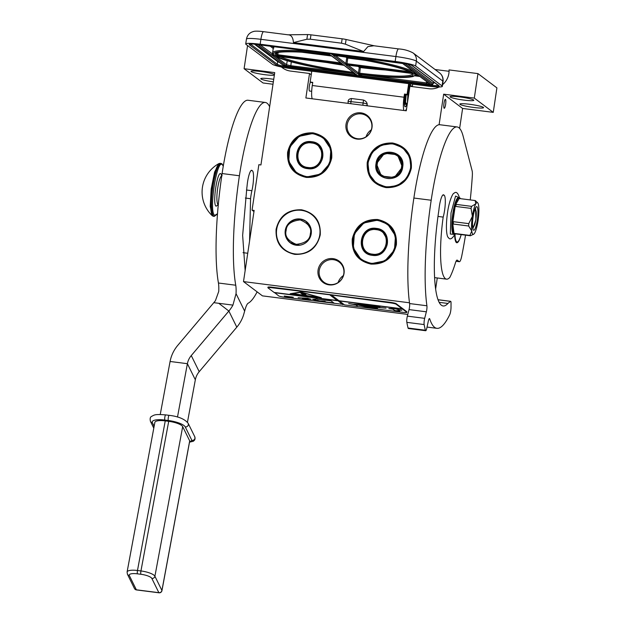 <?xml version="1.0" encoding="UTF-8"?>
<svg xmlns="http://www.w3.org/2000/svg" width="624" height="624" viewBox="0 0 624 624"><rect width="100%" height="100%" fill="white"/><g stroke="black" fill="none" stroke-linecap="round" stroke-linejoin="round"><path stroke-width="0.94" d="M281.416 66.979A17.784 17.347 -53 0 0 282.399 67.782A17.784 17.347 -53 0 0 290.488 71.066L309.527 73.492L305.869 97.976L406.255 110.791L409.913 86.307L428.953 88.741A17.784 17.347 -53 0 0 439.093 86.978M442.595 84.669A17.784 17.347 -53 0 0 448.874 73.46A17.784 17.347 -53 0 0 449.054 69.919L477.961 73.609L496.907 87.883L493.249 112.367L462.61 108.451L459.631 128.411M366.109 136.742A12.628 12.316 127 0 1 371.327 129.815M338.153 282.524A12.628 12.316 127 0 1 343.372 275.59M435.638 288.935L437.276 277.969M409.492 302.788L243.5 281.596L262.447 295.87L407.8 314.426M272.992 84.248L263.039 82.976L244.093 68.702L274.732 72.618L260.933 164.954L258.851 164.689L252.057 210.155L254.14 210.421L243.5 281.596M357.622 138.739A12.628 12.316 -53 0 0 367.084 116.236A12.628 12.316 -53 0 0 361.335 113.903A12.628 12.316 127 0 0 351.881 136.406A12.628 12.316 127 0 0 357.622 138.739M329.667 284.513A12.628 12.316 -53 0 0 339.121 262.01A12.628 12.316 -53 0 0 333.38 259.685A12.628 12.316 127 0 0 323.926 282.188A12.628 12.316 127 0 0 329.667 284.513M444.015 103.202A4.532 0.881 -82.7 0 1 445.396 99.302A4.532 0.881 -82.7 0 1 445.622 104.411A4.532 0.881 -82.7 0 1 444.241 108.303A4.532 0.881 -82.7 0 1 444.015 103.202M462.61 108.451L443.664 94.177L439.101 124.714M253.96 211.591L252.057 210.155M274.443 74.521A12.004 1.295 -171.5 0 0 261.62 71.627A12.004 1.295 -171.5 0 0 251.012 71.339A12.004 1.295 -171.5 0 0 251.199 71.62A12.004 1.295 -171.5 0 0 262.4 74.35A12.004 1.295 -171.5 0 0 274.349 75.145M273.725 79.318A12.004 1.295 -171.5 0 0 260.77 78.686A12.004 1.295 -171.5 0 0 260.957 78.967A12.004 1.295 -171.5 0 0 273.351 81.869M247.556 45.552L244.093 68.702M309.527 73.492L311.236 74.779M309.761 91.049A4.532 0.881 -82.7 0 1 309.582 91.112A4.532 0.881 -82.7 0 1 309.356 86.011A4.532 0.881 -82.7 0 1 310.463 82.259M412.69 84.162L412.324 86.611M435.068 69.514L449.069 71.3M493.249 112.367L474.302 98.093L477.961 73.609M473.616 100.012A12.004 1.295 -171.5 0 0 460.964 97.071A12.004 1.295 -171.5 0 0 450.06 96.743A12.004 1.295 -171.5 0 0 450.247 97.032A12.004 1.295 -171.5 0 0 462.907 99.965A12.004 1.295 -171.5 0 0 473.811 100.292A12.004 1.295 -171.5 0 0 473.616 100.012M483.374 107.359A12.004 1.295 -171.5 0 0 470.722 104.426A12.004 1.295 -171.5 0 0 459.818 104.099A12.004 1.295 -171.5 0 0 460.005 104.38A12.004 1.295 -171.5 0 0 472.664 107.32A12.004 1.295 -171.5 0 0 483.561 107.648A12.004 1.295 -171.5 0 0 483.374 107.359M443.664 94.177L474.302 98.093M360.968 112.85A13.346 13.01 127 0 1 371.998 127.624A13.346 13.01 127 0 1 357.045 139.09A13.346 13.01 127 0 1 346.024 124.309A13.346 13.01 127 0 1 360.968 112.85M333.013 258.625A13.346 13.01 127 0 1 344.035 273.398A13.346 13.01 127 0 1 329.09 284.864A13.346 13.01 127 0 1 318.068 270.083A13.346 13.01 127 0 1 333.013 258.625M392.621 142.997C405.834 146.032 412.074 154.401 411.356 168.113C408.026 181.49 399.563 187.988 385.96 187.598C372.754 184.564 366.506 176.194 367.224 162.482C370.555 149.105 379.025 142.607 392.621 142.997M313.006 132.834C326.212 135.868 332.459 144.238 331.742 157.95C328.411 171.327 319.94 177.824 306.337 177.434C293.132 174.4 286.884 166.031 287.602 152.318C290.932 138.941 299.403 132.444 313.006 132.834M377.66 219.508C390.866 222.542 397.114 230.911 396.396 244.624C393.065 257.993 384.602 264.49 370.999 264.1C357.794 261.066 351.546 252.697 352.264 238.984C355.594 225.607 364.057 219.118 377.66 219.508M301.501 209.781C314.714 212.815 320.954 221.185 320.237 234.897C316.906 248.274 308.443 254.771 294.84 254.381C281.635 251.347 275.387 242.978 276.104 229.265C279.435 215.888 287.898 209.391 301.501 209.781M282.095 67.119A17.784 17.347 -53 0 0 283.53 68.562M392.636 143.395A22.324 21.77 127 0 1 402.784 147.514A22.324 21.77 127 0 1 409.555 173.542A22.324 21.77 127 0 1 386.077 187.294A22.324 21.77 127 0 1 375.921 183.175A22.324 21.77 127 0 1 369.151 157.147A22.324 21.77 127 0 1 392.636 143.395M313.014 133.232A22.324 21.77 127 0 1 323.162 137.35A22.324 21.77 127 0 1 329.932 163.379A22.324 21.77 127 0 1 306.454 177.13A22.324 21.77 127 0 1 296.306 173.012A22.324 21.77 127 0 1 289.536 146.983A22.324 21.77 127 0 1 313.014 133.232M377.676 219.905A22.324 21.77 127 0 1 387.824 224.024A22.324 21.77 127 0 1 394.594 250.045A22.324 21.77 127 0 1 371.116 263.796A22.324 21.77 127 0 1 360.961 259.678A22.324 21.77 127 0 1 354.19 233.649A22.324 21.77 127 0 1 377.676 219.905M301.517 210.179A22.324 21.77 127 0 1 311.665 214.297A22.324 21.77 127 0 1 318.435 240.326A22.324 21.77 127 0 1 294.957 254.077A22.324 21.77 127 0 1 284.801 249.959A22.324 21.77 127 0 1 278.031 223.93A22.324 21.77 127 0 1 301.517 210.179M408.041 93.826A8.003 1.552 -82.7 0 1 408.057 94.63M406.934 103.451A8.003 1.552 -82.7 0 1 405.202 106.813A8.003 1.552 -82.7 0 1 405.046 106.743A8.003 1.552 -82.7 0 1 404.804 97.812L405.272 94.661L407.87 94.996L409.547 83.764M367.396 105.83A3.557 3.557 0 0 0 367.427 105.667L367.091 104.614L366.756 105.331A3.315 2.496 174.3 0 1 366.452 105.706M367.185 104.005L367.162 103.873C366.85 102.203 365.641 100.932 363.542 100.066L363.113 102.983L367.162 103.873M405.475 110.69A12.449 2.41 97.3 0 0 406.63 108.319M311.758 71.284L292.89 68.874A17.784 1.919 -171.5 0 1 272.438 64.295L245.996 44.374A17.784 1.919 -171.5 0 1 245.716 43.961L246.449 39.062A17.784 1.919 8.5 0 1 260.894 39.32L260.161 44.218L395.171 61.448A17.784 1.919 -171.5 0 1 415.623 66.027L442.065 85.948A17.784 1.919 -171.5 0 1 442.346 86.369L443.071 81.471A17.784 1.919 8.5 0 0 442.79 81.05L442.065 85.948M312.679 82.844L310.151 82.025L311.774 71.183L427.9 86.104A17.784 1.919 -171.5 0 0 442.346 86.369M260.161 44.218A17.784 1.919 -171.5 0 0 245.716 43.961M408.704 83.561L407.082 94.403L404.485 94.068L405.272 94.661M310.151 82.025L312.749 82.36L312.281 85.504A12.449 2.41 97.3 0 0 312.234 98.787M312.281 85.504L404.017 97.219L404.485 94.068M410.623 83.905L410.475 85.285L412.23 86.603M407.082 94.403L407.87 94.996M374.416 45.833L346.094 39.491A5.335 0.577 8.5 0 0 342.147 38.813L310.963 34.835A5.335 0.577 8.5 0 0 307.57 34.57L287.96 34.796M395.171 61.448L395.897 56.55A8.892 1.724 97.3 0 1 398.603 48.922L373.846 45.755L367.895 46.628L363.628 51.55L293.444 42.588C293.054 37.245 291.096 34.648 287.57 34.796M288.226 34.827L263.593 31.684A8.892 1.724 97.3 0 0 260.894 39.32L395.897 56.55A17.784 1.919 8.5 0 1 416.356 61.136L415.623 66.027M404.017 97.219A12.449 2.41 97.3 0 0 403.97 110.503M350.805 103.709A3.557 0.686 97.3 0 1 350.992 101.439L351.429 98.514C349.268 98.842 348.169 99.817 348.13 101.447L348.106 101.384A3.557 3.557 0 0 0 348.395 103.405M362.918 105.261A3.557 0.686 -82.7 0 1 363.113 102.983L348.13 101.345M351.429 98.514L363.542 100.066M367.419 105.643L366.756 105.331L367.091 104.614M409.219 85.964L409.89 86.471M410.475 85.285L409.344 85.137M293.444 42.588L306.868 39.25L310.315 39.203L341.492 43.181L345.392 44.164L363.628 51.55M402.628 63.508L402.652 63.523A0.889 0.866 -53 0 0 403.034 63.671A4.446 0.476 -171.5 0 0 397.917 62.525L333.099 54.249L331.679 54.265L334.433 55.302A71.588 7.714 -171.5 0 1 413.556 73.18L414.375 72.29M333.13 54.257L402.652 63.523L416.075 73.499L403.034 63.671M414.25 73.562L414.024 73.531A71.588 7.714 -171.5 0 1 359.744 74.373L358.402 74.396L359.564 75.27L361.608 75.73L426.434 84.006A4.446 0.476 8.5 0 0 429.975 83.967L416.395 73.835M319.543 52.525A72.478 7.808 -171.5 0 0 272.587 52.876L274.24 55.396A71.588 7.714 -171.5 0 1 328.52 54.553L329.862 54.522L329.082 53.937L327.038 53.477L262.213 45.201A4.446 0.476 8.5 0 0 258.679 45.24L271.721 55.068L272.641 53.648M275.028 56.043L286.611 64.771A0.889 0.866 127 0 1 285.613 65.536A4.446 0.476 -171.5 0 0 290.729 66.682L355.555 74.958L356.967 74.942L353.839 73.616A71.588 7.714 -171.5 0 1 274.716 55.747L274.568 55.731M272.423 55.458L285.613 65.536M273.913 47.9L272.672 46.535M407.589 101.86L408.907 93.054M407.176 104.629L405.553 102.336L406.162 94.778M405.561 103.272L404.422 104.426M407.41 103.069L407.8 95.831L409.048 92.102M407.105 105.136L404.937 103.849L405.366 94.676M405.304 103.241L404.485 105.113M307.835 168.347L316.189 166.616L321.867 160.126L322.499 151.593L317.827 144.573L311.758 142.116L303.404 143.84L297.726 150.329L297.094 158.87L301.774 165.883L307.835 168.347M318.193 144.869L315.767 143.543M300.206 164.182L302.164 166.163M307.718 168.644C324.792 171.67 329.066 143.083 311.743 141.718C294.676 138.692 290.402 167.287 307.718 168.644M312.936 133.762C299.871 133.388 291.736 139.62 288.53 152.474C287.843 165.649 293.842 173.69 306.532 176.608C319.597 176.982 327.733 170.742 330.938 157.888C331.625 144.713 325.627 136.672 312.936 133.762M313.053 133.458L299.185 136.328L289.754 147.1L288.709 161.265L296.478 172.91L306.54 176.998L320.408 174.135L329.839 163.363L330.892 149.191L323.123 137.545L313.053 133.458M307.702 167.435A12.269 11.957 -53 0 0 308.311 167.528M307.967 167.474C323.482 170.219 327.374 144.222 311.626 142.99C296.111 140.236 292.227 166.234 307.967 167.474M318.201 145.08L318.622 145.228M376.436 163.738L381.389 176.046L394.306 177.536L402.402 167.053L397.441 154.736L384.532 153.247L376.436 163.738M379.821 174.346L381.779 176.327M397.816 155.033L395.382 153.707M376.03 163.644C372.606 180.905 400.904 184.525 402.683 167.045C406.099 149.783 377.801 146.172 376.03 163.644M410.561 168.051C411.247 154.877 405.249 146.835 392.558 143.926C379.486 143.551 371.35 149.783 368.152 162.638C367.466 175.812 373.464 183.854 386.155 186.771C399.22 187.145 407.355 180.905 410.561 168.051M410.966 168.145L409.64 156.733L402.737 147.709L392.418 143.59L381.303 145.228L372.333 152.194L367.871 162.646L369.19 174.057L376.093 183.082L386.42 187.192L397.535 185.554L406.505 178.589L410.966 168.145M377.302 163.847C374.189 179.54 399.922 182.824 401.536 166.936C404.641 151.242 378.908 147.958 377.302 163.847M397.823 155.243L398.237 155.392M319.784 234.881A22.144 21.59 127 0 1 284.911 249.818A22.144 21.59 127 0 1 276.682 229.375A22.144 21.59 127 0 1 311.555 214.445A22.144 21.59 127 0 1 319.784 234.881M306.727 221.84A13.338 13.01 -53 0 0 304.879 220.795M311.212 233.782A13.338 13.01 -53 0 0 306.259 221.473A13.338 13.01 -53 0 0 285.254 230.474A13.338 13.01 -53 0 0 290.207 242.783A13.338 13.01 -53 0 0 311.212 233.782M289.169 241.644A13.338 13.01 -53 0 0 290.69 243.126M310.354 233.672L310.292 234.039C309.925 239.858 305.237 243.298 296.228 244.343C287.968 240.833 284.599 236.239 286.12 230.584L286.174 230.225C286.541 224.398 291.229 220.958 300.245 219.913C308.506 223.423 311.875 228.017 310.354 233.672M372.442 255.029L380.796 253.297L386.474 246.808L387.106 238.274L382.426 231.254L376.358 228.797L368.004 230.521L362.326 237.011L361.694 245.552L366.374 252.564L372.442 255.029M382.801 231.551L380.367 230.225M364.806 250.864L366.764 252.845M372.325 255.333C389.392 258.352 393.666 229.765 376.35 228.4C359.284 225.373 355.009 253.968 372.325 255.333M377.536 220.444C364.471 220.069 356.335 226.301 353.137 239.156C352.443 252.33 358.449 260.372 371.132 263.289C384.205 263.663 392.34 257.423 395.538 244.569C396.232 231.395 390.226 223.353 377.536 220.444M377.653 220.139L363.792 223.01L354.362 233.782L353.309 247.954L361.078 259.6L371.147 263.687L385.008 260.816L394.438 250.045L395.491 235.872L387.722 224.227L377.653 220.139M372.31 254.116A12.269 11.957 -53 0 0 372.91 254.21M372.567 254.155C388.089 256.909 391.973 230.911 376.233 229.671C360.711 226.918 356.827 252.915 372.567 254.155M382.808 231.769L383.222 231.91M160.243 414.5L170.087 361.475A35.568 33.493 153.8 0 1 177.848 345.259L213.798 302.671A23.673 7.231 127.5 0 0 215.413 300.69L218.735 291.447A17.784 3.44 97.3 0 0 218.439 283.015A113.825 22.035 -82.7 0 1 222.097 173.55A85.371 16.528 -82.7 0 1 248.017 100.246L265.325 102.461A85.371 16.528 -82.7 0 1 269.568 106.61A142.288 27.542 -82.7 0 1 269.63 106.743M218.439 283.015L235.747 285.23A17.784 3.44 -82.7 0 1 236.044 293.654L232.939 305.113A35.568 33.493 -26.2 0 1 228.86 311.048L218.782 303.303L232.939 305.113M235.747 285.23A113.825 22.035 -82.7 0 1 239.405 175.765A85.371 16.528 -82.7 0 1 265.325 102.461M249.577 240.911L250.559 198.705A14.227 2.753 97.3 0 1 251.901 190.694A13.517 2.613 -82.7 0 0 252.158 170.656L251.082 170.516M245.146 270.566L242.642 235.388L246.886 187.364A3.557 0.686 97.3 0 0 247.081 185.89A13.517 2.613 -82.7 0 1 251.659 170.297A13.517 2.613 -82.7 0 1 252.158 170.656M257.127 291.86A113.825 22.035 -82.7 0 1 248.157 303.225A17.784 3.44 -82.7 0 0 244.655 311.142L236.044 293.654M187.457 422.214L195.335 379.805A17.784 16.747 -26.2 0 1 199.212 371.693L236.8 327.163A35.568 33.493 153.8 0 0 243.43 315.354L244.655 311.142M177.489 417.05L187.395 363.691A17.784 16.747 153.8 0 1 191.272 355.579L228.86 311.048L236.8 327.163M474.092 211.887A8.447 1.638 97.3 0 1 475.589 210.046A8.447 1.638 -82.7 0 1 475.722 210.179A8.447 1.638 -82.7 0 1 475.972 218.564A8.447 1.638 -82.7 0 1 473.624 226.613A8.447 1.638 -82.7 0 1 473.109 226.66A8.447 1.638 97.3 0 1 472.477 224.554M218.86 163.613L220.132 163.34A26.676 5.164 97.3 0 0 211.825 187.699A26.676 5.164 97.3 0 0 212.831 216.037A26.676 5.164 97.3 0 0 213.377 216.271L212.215 215.686A32.549 32.549 0 0 1 218.86 163.613L214.609 172.013L211.162 189.095L210.21 206.489L212.355 215.81M223.267 166.156L222.316 164.674C216.661 158.668 208.619 212.527 214.734 215.389L217.511 213.736M218.072 204.812L216.107 206.209C212.207 204.376 217.339 170.024 220.943 173.854L221.793 175.586M456.066 261.222L459.202 261.628L457.275 260.169A8.892 1.724 -82.7 0 0 457.096 260.099A8.892 1.724 -82.7 0 0 455.442 262.876A69.896 13.533 -82.7 0 1 449.834 277.399A57.985 11.224 -82.7 0 1 446.558 279.154A57.985 11.224 -82.7 0 1 445.38 278.647A57.985 11.224 -82.7 0 1 443.18 217.097L437.986 216.434M443.149 194.821L443.719 194.899A13.517 2.613 -82.7 0 0 443.446 194.782A13.517 2.613 -82.7 0 0 438.883 210.155A85.012 16.458 -82.7 0 0 441.41 305.23A85.012 16.458 -82.7 0 0 443.134 305.971A85.012 16.458 -82.7 0 0 447.899 303.451L439.163 302.336M447.899 303.451L450.528 301.369A3.557 0.686 97.3 0 1 450.668 301.322A3.557 0.686 97.3 0 1 451.035 303.014L451.019 307.312A5.335 1.03 97.3 0 1 449.717 314.714A113.825 22.035 -82.7 0 1 436.917 328.333A113.825 22.035 -82.7 0 1 434.6 327.343A113.825 22.035 -82.7 0 1 429.741 318.942L429.094 318.864M408.049 328.013L425.365 330.221A4.446 0.858 97.3 0 0 425.685 330.728L408.377 328.52A4.446 0.858 -82.7 0 1 408.049 328.013A130.728 25.303 -82.7 0 1 406.84 322.358A4.446 0.858 -82.7 0 1 407.355 316.134L424.671 318.341L426.356 311.813A4.446 0.858 -82.7 0 0 426.91 305.768A113.825 22.035 -82.7 0 1 431.184 200.242A85.371 16.528 -82.7 0 1 457.103 126.937A85.371 16.528 -82.7 0 1 463.156 136.274L472.103 170.687A8.892 1.724 97.3 0 1 472.313 176.085A124.504 24.102 -82.7 0 1 470.254 199.914M465.527 235.147A124.504 24.102 -82.7 0 1 461.721 256.144A8.892 1.724 97.3 0 1 459.381 261.706L456.043 261.277M424.671 318.341A4.446 0.858 97.3 0 0 424.148 324.566A130.728 25.303 -82.7 0 0 425.365 330.221M425.685 330.728A4.446 0.858 97.3 0 0 426.793 328.232L428.345 321.071A4.446 0.858 -82.7 0 1 429.46 318.575A4.446 0.858 -82.7 0 1 429.741 318.942M443.719 194.899L444.187 195.25A13.517 2.613 -82.7 0 1 445.255 203.666A13.517 2.613 -82.7 0 1 443.18 217.097M454.639 234.827A21.341 4.134 97.3 0 0 456.807 242.752A21.341 4.134 97.3 0 0 461.198 234.593M407.355 316.134L409.048 309.598A4.446 0.858 97.3 0 0 409.601 303.56A113.825 22.035 -82.7 0 1 413.876 198.034A85.371 16.528 -82.7 0 1 439.795 124.73L457.103 126.937M472.867 234.203A16.006 3.097 97.3 0 0 473.632 234.25A16.006 3.097 97.3 0 0 474.591 233.165A16.006 3.097 97.3 0 0 478.046 220.6A16.006 3.097 97.3 0 0 478.67 205.904A16.006 3.097 97.3 0 0 477.649 202.792A16.006 3.097 97.3 0 0 475.839 203.767A16.006 3.097 97.3 0 0 472.384 216.333A16.006 3.097 97.3 0 0 471.76 231.028A16.006 3.097 97.3 0 0 472.867 234.203M454.67 234.367L455.005 233.805L470.363 235.763A17.784 3.44 -82.7 0 1 470.129 235.638A17.784 3.44 -82.7 0 1 469.911 235.42L454.553 233.462L454.67 234.367L454.155 234.296A18.478 3.58 -82.7 0 1 452.681 223.08A18.478 3.58 -82.7 0 1 453.601 213.658A18.478 3.58 -82.7 0 1 455.395 204.906A18.478 3.58 -82.7 0 1 459.209 197.792A18.478 3.58 -82.7 0 1 459.584 197.956L458.164 200.312A16.279 3.151 -82.7 0 0 456.815 202.543L458.164 200.312M470.363 235.763L473.632 234.25M454.475 211.068L453.601 216.91A16.279 3.151 -82.7 0 1 453.991 213.954A16.279 3.151 -82.7 0 1 454.475 211.068L455.395 204.906L456.815 202.543M455.59 233.875A18.478 3.58 -82.7 0 1 454.529 234.452L453.749 234.359A18.478 3.58 -82.7 0 1 452.821 213.564A18.478 3.58 -82.7 0 1 458.429 197.691L459.209 197.792M454.529 234.452A18.478 3.58 -82.7 0 1 454.155 234.296L453.648 230.49A16.279 3.151 -82.7 0 1 453.18 226.886L452.681 223.08L453.601 216.91M477.321 220.054A11.895 2.301 -82.7 0 1 473.288 229.983A11.895 2.301 -82.7 0 1 473.109 216.879A11.895 2.301 97.3 0 1 476.245 206.84A11.895 2.301 97.3 0 1 477.321 220.054M455.91 204.968L456.253 204.407L471.604 206.372A17.784 3.44 97.3 0 0 471.05 208.393L455.692 206.435L455.91 204.968L455.395 204.906M471.05 208.393L472.384 216.333L468.772 223.642A17.784 3.44 97.3 0 0 468.671 226.005L471.76 231.028L469.911 235.42M468.671 226.005L453.313 224.047L453.196 223.142L453.414 221.684L468.772 223.642M453.196 223.142L452.681 223.08M459.584 197.948L460.106 198.019L459.763 198.58L475.121 200.538L475.839 203.767L471.604 206.372M460.106 198.019L460.184 198.627M453.648 230.49L453.18 226.886M475.121 200.538A17.784 3.44 -82.7 0 1 475.449 200.741L477.649 202.792M453.313 224.047A17.784 3.44 -82.7 0 1 453.414 221.684M455.692 206.435A17.784 3.44 -82.7 0 1 456.253 204.407M455.005 233.805A17.784 3.44 -82.7 0 1 454.553 233.462M475.535 207.784L475.909 219.734L472.844 228.883M127.093 571.99L154.861 422.378A12.449 3.432 10.5 0 1 165.251 420.888L168.714 421.333A12.449 3.432 10.5 0 1 182.684 426.637L154.908 576.248A12.449 3.432 -169.5 0 0 140.946 570.944L137.483 570.5A12.449 3.432 -169.5 0 0 127.093 571.99L127.421 574.228A2.668 2.512 -26.2 0 0 129.347 575.57L136.36 589.805A2.668 0.515 97.3 0 0 136.484 589.93L158.987 592.8A2.668 2.668 0 0 0 161.951 590.639A2.668 0.733 10.5 0 1 161.842 590.795M136.484 589.93A2.668 2.668 0 0 1 134.433 588.463A2.668 2.512 153.8 0 0 136.36 589.805L158.855 592.675A2.668 2.512 -26.2 0 0 161.92 590.483L189.696 440.872L182.684 426.637M454.99 234.367A20.545 3.978 97.3 0 0 456.667 241.8A20.545 3.978 -82.7 0 0 457.915 241.683L457.54 241.987A20.896 4.048 -82.7 0 1 456.69 242.291A20.896 4.048 -82.7 0 1 456.269 242.112A20.896 4.048 97.3 0 1 455.099 239.538M461.183 234.593A20.545 3.978 -82.7 0 1 457.915 241.683M406.84 312.374A5.335 0.577 -171.5 0 0 406.754 312.242L402.503 309.044L339.331 300.979L344.518 304.894L402.503 312.296A5.335 0.577 -171.5 0 0 406.84 312.374L406.918 311.844A5.335 0.577 -171.5 0 0 406.832 311.719L396.131 303.662A5.335 0.577 -171.5 0 0 389.992 302.289L272.298 287.258A5.335 0.577 -171.5 0 0 267.961 287.18L267.883 287.711A5.335 0.577 -171.5 0 0 267.969 287.836L274.108 292.453L337.28 300.518L330.252 294.84L272.212 287.789A5.335 0.577 -171.5 0 0 267.883 287.711M274.451 292.5L278.671 295.893A5.335 0.577 -171.5 0 0 284.801 297.266L343.949 304.465M402.503 309.044L396.053 304.184A5.335 0.577 -171.5 0 0 389.914 302.812L330.252 294.84M284.271 296.041L285.527 296.993L292.453 297.874L289.809 297.281L293.342 297.242L284.271 296.041M331.016 300.83L317.639 299.419L317 298.927L312.577 299.317L320.494 301.564L319.847 301.072L334.168 303.202L331.016 300.83M298.124 297.703L308.178 298.459L311.017 299.231L302.39 298.561L303.545 299.005L311.126 299.247L308.069 298.444L298.124 297.703M308.061 298.264L302.188 297.968L308.053 298.428M342.787 304.668L337.646 300.409L342.841 304.325M274.42 292.695L337.6 300.76M300.854 292.032L290.183 293.74L321.337 297.718L300.854 292.032M330.197 295.191L337.28 300.518M331.929 295.409L339.011 300.745L402.191 308.81M401.872 310.315L394.173 308.591L388.838 308.646L392.753 309.145L394.649 310.58L399.859 311.243L397.964 309.816L401.872 310.315M367.965 306.407L364.564 305.768C366.436 306.064 372.848 306.86 368.987 306.01L361.031 304.66L376.225 306.61M380.102 306.563L376.412 306.813L380.102 306.563L353.785 304.177L365.953 306.782L377.543 308.467L373.23 307.117L386.014 308.147L368.94 306.509M359.151 304.426L353.777 304.177M358.628 305.066L348.652 303.545L355.953 304.933L357.256 305.916L356.132 304.957L358.831 305.105M285.527 296.993L289.817 297.18M285.004 296.205L285.581 296.642M289.809 297.281L291.86 296.907M325.51 302.094L333.598 302.773M325.042 301.735L325.564 301.743M312.764 299.161L319.847 301.072L325.088 301.392M394.649 310.58L399.29 310.814M392.753 309.145L394.703 310.229M391.404 308.623L392.808 308.802M359.268 304.559L360.844 304.637L359.143 304.52M364.907 306.056C362.482 305.698 362.318 305.596 364.408 305.752L364.907 306.056M363.324 305.846L373.23 307.117L362.638 305.869L370.157 306.54L359.128 304.621M377.543 308.467L373.207 307.312M291.525 293.81L301.166 292.266L319.683 297.406L291.572 293.514M303.568 295.051L306.712 295.487L303.568 295.051M301.337 292.937L300.628 292.945L302.515 294.372L305.994 294.832L304.091 293.389L301.337 292.937M301.103 292.913L302.57 294.021L305.565 294.497M292.64 68.687A14.227 1.537 8.5 0 1 276.276 65.021L249.46 44.819A14.227 1.537 8.5 0 1 260.793 44.686L395.795 61.924A14.227 1.537 8.5 0 1 412.16 65.59L438.976 85.792A14.227 1.537 8.5 0 1 427.651 85.917L292.64 68.687L292.617 67.688A13.338 1.435 8.5 0 1 277.274 64.256L250.497 44.086M276.276 65.021A0.889 0.866 -53 0 0 277.274 64.256L277.664 61.636L254.358 44.078M249.46 44.819A0.889 0.866 -53 0 0 250.45 44.093M250.247 43.742L249.959 44.203C250.505 43.82 254.124 43.992 260.809 44.694L260.824 44.694M412.16 65.59A0.889 0.866 127 0 1 411.762 65.426C409.726 64.334 404.414 63.164 395.819 61.932L260.809 44.694M438.976 85.792A0.889 0.866 127 0 1 438.571 85.628L411.762 65.426M438.196 85.34A13.338 1.435 8.5 0 1 427.619 84.926L292.617 67.688L292.687 67.197M427.651 85.917L427.697 84.419M439.491 72.844L413.049 52.923A8.892 8.674 127 0 1 416.356 61.136L442.79 81.05A8.892 8.674 127 0 0 439.491 72.844C442.237 74.997 443.43 77.875 443.071 81.471M279.365 62.377A13.338 1.435 8.5 0 1 277.664 61.636A0.889 0.866 -53 0 1 277.836 61.222M434.998 82.93A13.338 1.435 8.5 0 1 433.399 82.844M345.392 44.164L346.094 39.491M306.868 39.25L307.57 34.57M310.315 39.203L310.963 34.835M341.492 43.181L342.147 38.813M407.3 63.96L433.157 83.444L433.407 81.736M256.487 45.006A0.889 0.866 -53 0 1 256.082 44.842L282.898 65.036A0.889 0.866 -53 0 0 283.304 65.2L256.487 45.006A7.114 0.764 8.5 0 1 262.15 44.936L397.16 62.174A7.114 0.764 8.5 0 1 405.343 64.007L432.159 84.209A0.889 0.866 127 0 0 433.157 83.444A8.003 0.866 8.5 0 1 433.282 83.632L433.547 81.838M406.13 63.695A0.889 0.866 127 0 1 405.343 64.007M432.159 84.209A7.114 0.764 8.5 0 1 426.496 84.271L291.486 67.033A7.114 0.764 8.5 0 1 283.304 65.2M426.535 84.271L426.512 84.279C435.38 84.958 431.644 84.591 433.282 83.632M291.525 67.041L426.512 84.279M413.556 73.18L416.075 73.499M416.551 73.85L414.024 73.531M271.721 55.068L274.24 55.396M274.716 55.747L272.197 55.427M410.038 72.727L344.885 64.21L333.403 55.567L334.901 55.559A69.81 7.519 8.5 0 1 411.434 72.696L410.038 72.727L409.984 71.955M330.814 55.24L342.287 63.882L340.868 63.898L275.707 55.372A69.81 7.519 8.5 0 1 328.684 54.772L330.814 55.24A0.889 0.866 127 0 1 330.486 55.123M278.234 56.199L343.387 64.709L354.861 73.359L353.363 73.359A69.81 7.519 8.5 0 1 276.838 56.222L342.982 64.545M357.458 73.687L345.985 65.044L347.396 65.029L412.565 73.554A69.81 7.519 8.5 0 1 359.58 74.155L357.458 73.687A0.889 0.866 -53 0 0 358.457 72.922L348.098 65.122M334.425 54.428L334.433 55.302M343.715 55.614A72.478 7.808 8.5 0 1 413.868 71.978M333.403 54.296A0.889 0.866 127 0 1 332.459 54.857M332.498 53.921A0.889 0.866 127 0 1 331.679 54.265M333.115 54.257L332.093 54.163M429.975 83.967A0.889 0.866 127 0 1 429.569 83.803L416.333 73.835M428.75 83.187L360.508 74.474M426.434 84.006L426.621 81.58M361.608 75.73L361.6 74.607M359.564 75.27A0.889 0.866 -53 0 0 360.563 74.506L360.563 74.482M358.402 74.396A0.889 0.866 -53 0 0 359.182 74.1M359.744 74.373L359.767 74.381C386.966 77.626 404.726 78.335 413.041 76.526C415.506 75.34 416.473 74.599 415.943 74.303A72.478 7.808 -171.5 0 0 415.865 73.772M258.679 45.24A0.889 0.866 -53 0 0 259.397 45.006M272.914 54.233L260.403 45.029M262.213 45.201L259.108 45.029L259.615 44.398M262.236 45.209L327.077 53.485M329.082 53.937A0.889 0.866 127 0 1 328.754 53.82L328.676 53.773M329.862 54.522A0.889 0.866 127 0 1 329.464 54.358L328.739 53.82M328.52 54.553L328.435 53.734M287.219 60.707L286.611 64.771L290.706 65.692L353.839 73.616C318.037 68.944 281.307 60.746 274.42 55.661M355.399 73.905L355.493 73.96A0.889 0.866 -53 0 0 355.805 74.069M355.462 73.952L356.561 74.779A0.889 0.866 -53 0 0 356.967 74.942M355.524 73.991L355.555 74.958M291.275 61.854L290.729 66.682M409.375 71.651L346.897 63.679L345.875 63.453L335.525 55.653M346.928 64.67L347.74 58.079L345.712 57.096M344.885 64.21A0.889 0.866 -53 0 0 345.875 63.453L346.718 57.853A0.889 0.866 -53 0 1 347.022 57.299M333.403 55.567A0.889 0.866 -53 0 0 334.183 55.271M334.901 55.559L334.916 55.567C368.979 59.982 404.469 67.993 411.091 72.579A0.889 0.858 122.1 0 0 411.434 72.696M342.287 63.882A0.889 0.866 127 0 1 341.882 63.718L330.463 55.115M340.868 63.898L340.837 62.93M340.798 62.899L276.705 54.616A68.921 7.426 8.5 0 1 276.104 53.407L276.097 53.414C275.886 51.308 299.637 50.872 328.708 54.779L330.408 55.076M277.758 55.84L278.078 52.556M275.707 55.372A0.889 0.874 -46.1 0 0 276.705 54.616L276.962 52.892M343.387 64.709A0.889 0.866 127 0 1 343.06 64.6L354.455 73.195A0.889 0.866 127 0 0 354.861 73.359M353.363 73.359L353.379 72.376A68.921 7.426 8.5 0 1 279.497 56.363M276.838 56.222A0.889 0.858 -57.9 0 0 277.672 55.832M345.985 65.044A0.889 0.866 -53 0 0 346.827 64.662M412.565 73.554A0.889 0.874 133.9 0 1 412.082 73.32L346.398 64.943M412.082 73.32L412.425 73.788A68.921 7.426 8.5 0 1 359.518 73.156L358.457 72.922L359.291 67.33L358.051 66.394M359.58 74.155L360.352 67.564L359.291 67.33A0.889 0.866 -53 0 1 359.845 66.62M419.835 76.471L414.788 75.824M273.242 48.477L270.27 46.238M273.757 46.683A72.478 7.808 -171.5 0 0 273.421 47.276L272.587 52.876M364.728 60.247L347.74 58.079L347.786 57.416M331.679 56.035L301.704 52.205M344.035 65.341A68.921 7.426 8.5 0 1 324.558 62.119M387.208 70.114A68.921 7.426 8.5 0 1 360.352 67.564L360.352 66.682M418.259 75.278L415.709 74.958M322.873 153.754A13.159 12.831 -53 0 0 317.905 144.862L311.844 142.373A13.159 12.831 -53 0 0 302 165.836A13.159 12.831 -53 0 0 321.836 160.157A13.159 12.831 -53 0 0 311.86 142.381C299.216 140.01 291.346 158.753 302 165.836L302.063 165.883A13.159 12.831 -53 0 0 312.023 168.199M317.905 144.862A13.159 12.831 -53 0 0 317.873 144.838L322.803 153.106M302.032 165.859A13.159 12.831 -53 0 0 302.063 165.883L308.069 168.316L311.337 168.316M303.568 167.014L302.242 166.015A13.159 12.831 -53 0 0 305.027 167.653M320.432 147.225A13.159 12.831 -53 0 0 318.076 144.994L319.402 145.985M402.355 167.123A13.159 12.831 -53 0 0 397.465 154.978A13.159 12.831 -53 0 0 376.732 163.855A13.159 12.831 -53 0 0 381.623 175.999A13.159 12.831 -53 0 0 402.355 167.123M381.654 176.023A13.159 12.831 -53 0 0 391.638 178.363M402.496 163.917A13.159 12.831 -53 0 0 397.496 155.002M400.054 157.388A13.159 12.831 -53 0 0 397.699 155.158L399.025 156.156M383.191 177.177L381.865 176.179A13.159 12.831 -53 0 0 384.641 177.817M293.647 244.624A13.159 12.831 127 0 1 290.667 242.9L292.009 243.914M306.314 221.738A13.159 12.831 127 0 1 311.321 230.708M285.62 230.178A13.159 12.831 127 0 1 306.283 221.707A13.159 12.831 127 0 1 311.103 234.242A13.159 12.831 127 0 1 290.441 242.736A13.159 12.831 127 0 1 285.613 230.209M300.479 245.092A13.159 12.831 127 0 1 290.472 242.759M307.039 222.105L306.61 221.957M307.843 222.893L306.501 221.879A13.159 12.831 127 0 1 308.981 224.273M376.459 229.063A13.159 12.831 -53 0 0 366.608 252.517A13.159 12.831 -53 0 0 386.435 246.839A13.159 12.831 -53 0 0 376.459 229.063M366.639 252.541A13.159 12.831 -53 0 0 376.623 254.881M387.481 240.435A13.159 12.831 -53 0 0 382.512 231.543A13.159 12.831 -53 0 0 382.473 231.52M368.168 253.695L366.842 252.697A13.159 12.831 -53 0 0 369.626 254.342M385.039 233.906A13.159 12.831 -53 0 0 382.684 231.676L384.01 232.674M213.798 302.671L218.782 303.303M222.097 173.55L239.405 175.765M245.341 198.034L250.559 198.705M246.457 190L251.901 190.694M199.212 371.693L191.272 355.579M195.335 379.805L187.395 363.691L170.087 361.475M220.132 163.34L221.036 163.457A26.676 5.164 97.3 0 0 212.729 187.816A26.676 5.164 97.3 0 0 213.743 216.154A26.676 5.164 97.3 0 0 214.282 216.388L217.495 213.938M218.283 204.781A14.672 2.839 -82.7 0 1 218.104 204.68A14.672 2.839 -82.7 0 1 217.433 189.946A14.672 2.839 -82.7 0 1 221.77 175.757M431.184 200.242L413.876 198.034M426.91 305.768L409.601 303.56M426.356 311.813L409.048 309.598M406.84 322.358L424.148 324.566M438.056 299.777L450.528 301.369M442.79 195.07L444.187 195.25M454.818 234.429L450.317 234.031L451.012 212.956L455.575 196.053L459.482 197.886M189.509 442.166L193.292 441.269L194.501 440.201L195.078 438.859L194.766 436.722A2.668 2.512 -26.2 0 1 194.969 438.235A2.668 2.512 153.8 0 1 191.903 440.427L189.54 441.979M194.766 436.722L188.128 423.244A2.668 2.512 -26.2 0 1 188.331 424.749A2.668 2.512 153.8 0 1 185.266 426.941L191.903 440.427M188.128 423.244C184.649 419.016 178.316 416.38 169.112 415.327A2.668 0.515 -82.7 0 0 168.379 417.167A2.668 0.515 97.3 0 0 168.308 420.498A15.116 4.165 10.5 0 1 185.266 426.941M169.112 415.327L165.649 414.89A2.668 0.515 -82.7 0 0 164.915 416.731A2.668 0.515 97.3 0 0 164.845 420.053L168.308 420.498M165.649 414.89C154.775 414.04 154.573 414.843 151.601 416.395C150.205 417.019 149.822 418.688 150.454 421.403A2.668 2.512 -26.2 0 0 152.381 422.744L154.136 426.309M164.845 420.053A15.116 4.165 -169.5 0 0 152.381 422.744M168.714 421.333L140.946 570.944A2.668 0.515 97.3 0 0 140.876 574.267L137.413 573.83A9.781 2.691 -169.5 0 0 129.347 575.57M189.719 441.028L161.951 590.639A2.668 0.733 10.5 0 0 161.92 590.483L154.908 576.248A2.668 2.512 153.8 0 1 151.85 578.44A9.781 2.691 -169.5 0 0 140.876 574.267M137.413 573.83A2.668 0.515 97.3 0 1 137.483 570.5L165.251 420.888M158.987 592.8A2.668 0.515 97.3 0 1 158.855 592.675L151.85 578.44M272.298 287.258L272.212 287.789M389.992 302.289L389.914 302.812M396.131 303.662L396.053 304.184M406.832 311.719L406.754 312.242M370.157 306.54L359.135 304.551M408.658 94.708L407.924 94.614M407.347 103.506L404.375 103.124M311.688 91.291L309.418 91.003M438.571 85.628L438.454 85.121M246.449 39.062C247.307 35.139 249.561 32.651 253.219 31.598C254.639 30.974 258.102 31.005 263.593 31.684M398.603 48.922C403.822 49.234 408.642 50.575 413.049 52.923M366.912 105.066A3.557 3.557 0 0 0 367.146 104.481M256.082 44.842L255.629 43.828M291.502 67.041C287.672 66.604 284.801 65.933 282.898 65.036M358.816 74.295L359.767 74.381M414.141 73.554L416.473 73.85M327.054 53.485L328.77 53.828M272.306 55.442L274.638 55.747M333.824 55.466L334.916 55.567M277.235 56.113L278.249 56.207M415.943 74.303L416.021 73.796M298.6 174.517L296.47 172.918M325.244 139.144L323.123 137.545M404.867 149.308L402.737 147.709M378.222 184.681L376.093 183.082M402.425 163.27L397.465 154.978C390.195 148.957 377.715 154.3 376.724 163.839C376.147 168.831 377.785 172.887 381.623 175.999L381.685 176.046M284.911 249.818L287.102 251.464M311.555 214.445L313.747 216.091M299.816 245.209L290.441 242.736C286.486 239.507 284.872 235.326 285.605 230.194C286.861 220.849 299.13 215.803 306.283 221.707L311.243 230.038M362.942 261.004L361.078 259.6M390.14 226.044L387.722 224.227M387.403 239.788L382.512 231.543L376.444 229.063C363.823 226.691 355.953 245.435 366.608 252.517L372.668 254.998L375.937 254.998M247.736 253.258L243.017 252.658M475.722 210.179L474.942 209.134M473.624 226.613L472.602 227.432M213.377 216.271L214.282 216.388M223.306 165.922L221.988 163.855L221.036 163.457M218.4 204.805L217.948 204.664M221.512 175.422L222.113 175.695M427.042 327.07L436.917 328.333M450.668 301.322L438.032 299.707M434.624 277.625L446.558 279.154M454.841 234.39C452.018 239.047 449.849 240.076 448.328 237.479C447.096 237.221 445.177 229.273 447.541 212.542C449.132 200.702 452.954 192.902 453.944 193.331C456.082 191.186 457.93 192.715 459.49 197.925M150.454 421.403L153.793 428.173M134.433 588.463L127.421 574.228M456.69 242.291L456.035 242.206"/></g></svg>
